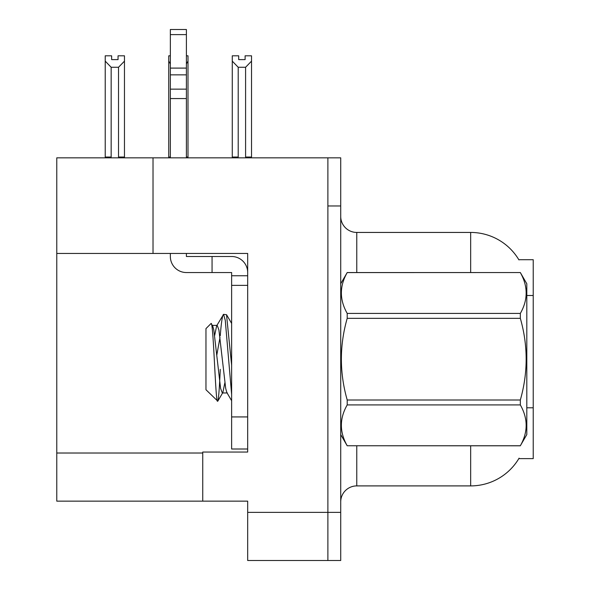 <?xml version="1.0" encoding="UTF-8"?>
<svg xmlns="http://www.w3.org/2000/svg" width="590" height="590" viewBox="0 0 590 590"><rect width="100%" height="100%" fill="white"/><g stroke="black" fill="none" stroke-linecap="round" stroke-linejoin="round"><path stroke-width="0.89" d="M153.024 253.449L247.675 253.449L247.675 416.924L231.627 416.924L231.627 449.005L247.675 449.005L247.675 416.924L247.675 452.051L202.754 452.051L202.754 501.146L56.773 501.146L56.773 253.449L153.024 253.449L153.024 157.84L327.885 157.84L327.885 560.5L247.675 560.5L247.675 512.371L327.885 512.371L327.885 560.5L340.718 560.5L340.718 512.371L327.885 512.371L327.885 205.962L340.718 205.962L340.718 512.371M202.754 501.146L247.675 501.146L247.675 512.371M153.024 157.84L56.773 157.84L56.773 253.449M518.817 259.711L533.227 259.711L533.227 458.629L518.817 458.629L519.097 458.157A56.146 56.146 0 0 1 470.665 485.902A56.146 56.146 0 0 0 518.817 458.629M340.718 501.943A16.041 16.041 0 0 1 356.766 485.902L470.665 485.902L470.665 445.797M470.665 272.543L470.665 232.438A56.146 56.146 0 0 1 518.935 259.91A56.146 56.146 0 0 0 470.665 232.438L356.766 232.438A16.041 16.041 0 0 1 340.718 216.39A16.041 16.041 0 0 0 356.766 232.438L356.766 272.543M327.885 157.84L340.718 157.84L340.718 205.962M238.213 67.26L232.276 61.146L232.276 55.807L238.692 55.807L238.692 59.612L245.108 59.612L245.108 55.807L251.524 55.807L251.524 61.146L245.588 67.26L238.213 67.26L238.213 157.036L232.276 157.036L232.276 157.84M246.377 157.84L245.588 157.036L251.524 157.036L251.524 157.84L251.524 61.146M238.213 157.036L237.423 157.84M232.276 61.146L232.276 157.036L232.276 61.146M245.588 157.036L245.588 67.26M245.108 59.612L238.692 59.612M186.396 55.807L187.996 55.807L187.996 61.146L186.396 63.867M186.396 157.036L187.996 157.036L187.996 157.84M170.348 63.867L168.747 61.146L168.747 55.807L170.348 55.807M170.348 157.036L168.747 157.036L168.747 157.84M168.747 61.146L168.747 157.036M187.996 157.036L187.996 61.146M111.156 67.26L105.219 61.146L105.219 55.807L111.635 55.807L111.635 59.612L118.052 59.612L118.052 55.807L124.468 55.807L124.468 157.036L118.531 157.036L118.531 67.26L111.156 67.26L111.156 157.036L105.219 157.036L105.219 157.84M111.156 157.036L110.367 157.84M105.219 61.146L105.219 157.036M124.468 61.146L118.531 67.26M119.32 157.84L118.531 157.036M124.468 157.036L124.468 157.84M118.052 59.612L111.635 59.612M186.396 253.449L186.396 256.495L212.061 256.495L212.061 272.543L231.627 272.543L231.627 275.751L247.675 275.751M247.675 285.376L231.627 285.376L231.627 275.751M231.627 416.924L231.627 285.376M231.627 449.005L247.675 449.005M212.061 256.495L231.627 256.495A16.041 16.041 0 0 1 247.675 272.55M170.348 253.449L170.348 256.495A16.041 16.041 0 0 0 186.396 272.543L212.061 272.543M170.348 157.84L170.348 98.559L186.396 98.559L186.396 157.84M186.396 34.618L170.348 34.618L170.348 29.5L186.396 29.5L186.396 98.559M170.348 98.559L170.348 89.149L186.396 89.149M186.396 74.856L170.348 74.856L170.348 34.618M170.348 74.856L170.348 89.149M186.396 68.101L170.348 68.101M340.718 283.768L347.208 272.543L520.328 272.543L526.811 283.768L526.811 434.565L520.328 445.752C528.094 432.197 528.094 418.583 520.328 404.917L347.208 404.917C339.434 418.472 339.434 432.087 347.208 445.752L520.328 445.797M520.328 272.543L347.208 272.587C339.434 286.143 339.434 299.75 347.208 313.423L347.208 318.334C339.434 345.489 339.434 372.71 347.208 400.005L347.208 404.917M347.208 313.423L520.328 313.423C528.094 299.868 528.094 286.253 520.328 272.587M520.328 313.423L520.328 318.334L347.208 318.334M347.208 400.005L520.328 400.005C528.094 372.71 528.094 345.489 520.328 318.334M520.328 400.005L520.328 404.917M340.718 434.565L347.208 445.797M231.627 394.445L225.269 320.355L223.573 314.345L226.516 314.721L231.627 365.284M220.247 335.747C221.361 321.956 222.467 314.824 223.573 314.345L216.633 325.864L214.657 335.489M227.393 392.962L222.297 392.962L220.601 388.434L213.809 329.906L212.688 325.864L211.043 323.526L205.962 328.608L205.962 389.732L217.799 401.163L222.873 392.475L224.842 382.844M211.043 323.526C213.396 319.876 215.505 402.653 217.504 401.266C218.44 400.787 219.369 390.145 220.269 369.34M220.004 337.392L216.825 354.966M347.208 445.752L520.328 445.752M212.688 325.864L212.112 325.378L217.208 325.378L216.633 325.864M231.627 400.713L226.818 392.475L225.697 388.434L218.905 329.906L217.208 325.378M56.773 453.017L202.754 453.017M533.227 295.502L526.811 295.502M533.227 407.793L526.811 407.793M356.766 445.797L356.766 485.902M341.035 283.222A16.041 2.788 -0 0 1 340.718 282.676M231.627 323.416L226.545 314.706"/></g></svg>
